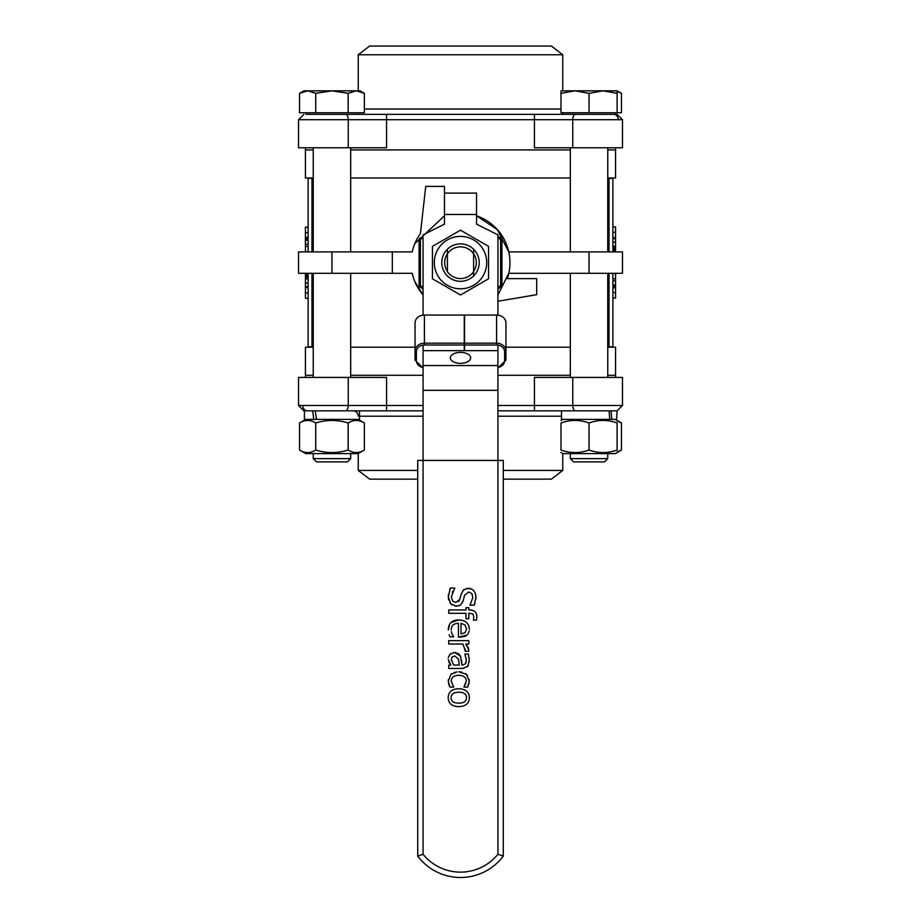 <?xml version="1.0" encoding="UTF-8"?>
<svg xmlns="http://www.w3.org/2000/svg" width="921" height="921" viewBox="0 0 921 921"><rect width="100%" height="100%" fill="white"/><g stroke="black" fill="none" stroke-linecap="round" stroke-linejoin="round"><path stroke-width="1.38" d="M473.601 275.851L473.601 271.707A15.956 15.956 0 0 1 447.399 271.707L447.399 253.862A15.738 15.738 0 0 1 473.601 253.862L473.601 249.649M473.601 271.707L473.601 253.862M447.399 249.649L447.399 253.862M424.408 350.648L464.265 350.648L464.265 315.063L496.592 315.063A9.36 7.875 0 0 1 505.951 322.937L505.951 351.051A1.335 0.725 180 0 1 504.616 351.776L504.616 360.779A8.024 6.758 0 0 1 497.927 367.444M464.265 343.176L424.408 343.176A9.36 7.875 180 0 0 415.049 351.051L415.049 360.053A1.335 0.725 -0 0 0 416.384 360.779L416.384 351.776A8.024 6.758 0 0 1 424.408 345.018L464.265 345.018M504.616 360.779A1.335 0.725 180 0 0 505.951 360.053L505.951 351.051A9.36 7.875 180 0 0 496.592 343.176L496.592 345.018A8.024 6.758 0 0 1 504.616 351.776M476.537 214.478L476.537 193.088L444.463 193.088L444.463 214.478L476.537 214.478L476.537 224.16L497.927 234.855L497.927 315.063L496.592 315.063L496.592 343.176L464.541 343.176L464.541 350.648L496.592 350.648M464.541 343.176L464.541 315.063M416.384 351.776A1.335 0.725 -0 0 1 415.049 351.051L415.049 322.937A9.36 7.875 0 0 1 424.408 315.063L464.265 315.063M444.463 224.01L442.483 225.15M423.073 236.363L420.402 237.906A2.671 2.671 0 0 0 419.067 240.22L419.067 284.98A2.671 2.671 0 0 0 420.402 287.294L423.073 288.837M497.927 288.837L500.598 287.294A2.671 2.671 0 0 0 501.933 284.98L501.933 240.22A2.671 2.671 0 0 0 500.598 237.906L497.927 236.363M478.517 225.15L476.537 224.01M444.463 214.478L444.463 224.16L423.073 234.855L423.073 315.063L424.408 315.063L424.408 345.018M450.346 357.855A10.154 5.48 180 0 1 460.5 352.375A10.154 5.48 180 0 1 470.654 357.855A10.154 5.48 180 0 1 460.5 363.335A10.154 5.48 180 0 1 450.346 357.855M497.927 345.11L497.927 460.431L423.073 460.431L423.073 345.11M312.668 410.835L304.414 410.835L304.414 419.389L313.773 419.389L312.668 410.835L315.258 410.835L316.49 419.389L359.489 419.389L359.489 410.835M315.258 410.835L423.073 410.835M358.154 453.616L305.749 453.616L299.544 450.024C304.943 453.408 310.342 453.408 315.742 450.024C326.552 453.408 337.351 453.408 348.161 450.024C353.56 453.408 358.96 453.408 364.371 450.024L358.154 453.616M313.773 419.389L316.49 419.389M358.154 419.389L364.371 422.981C358.96 419.608 353.56 419.608 348.161 422.981C337.351 419.608 326.552 419.608 315.742 422.981C310.342 419.608 304.943 419.608 299.544 422.981L299.544 450.024M315.742 450.024L315.742 422.981M348.161 450.024L348.161 422.981M364.371 450.024L364.371 422.981M313.244 458.623L316.525 461.905L347.39 461.905L350.671 458.623L313.244 458.623L313.244 453.616M313.244 377.426L313.244 273.295M313.244 251.905L313.244 147.774M356.266 90.834L348.161 93.332L331.951 90.834L360.019 90.834L364.371 93.332L356.266 90.834M315.742 93.332L307.649 90.834L331.951 90.834L315.742 93.332L315.742 112.753L299.544 112.753L299.544 93.332L307.649 90.834L303.884 90.834L299.544 93.332M348.161 93.332L348.161 112.753L364.371 112.753L364.371 93.332M348.161 112.753L315.742 112.753M357.843 112.753L357.843 114.354L306.06 114.354L306.06 112.753M612.879 226.911L615.562 226.911L615.562 247.807L612.879 247.807M612.879 287.156L615.562 287.156L615.562 298.059L612.879 298.059M612.879 297.944L615.562 297.944M612.879 287.778L615.562 287.778M615.562 273.295L615.562 278.959M612.879 278.81L615.562 278.81L615.562 287.156M612.879 286.304L615.562 286.304M612.879 284.934L615.562 284.934M612.879 249.821L615.562 249.821L615.562 251.905M612.879 237.664L615.562 237.664M612.879 238.643L615.562 238.643M612.879 248.486L615.562 248.486L615.562 250.224M609.023 251.905L609.023 178.386L612.879 178.386L612.879 251.905M612.879 273.295L612.879 346.814L609.023 346.814L609.023 273.295M308.121 298.289L305.438 298.289L305.438 277.382L308.121 277.382M308.121 238.032L305.438 238.032L305.438 227.13L308.121 227.13M308.121 227.245L305.438 227.245M308.121 237.411L305.438 237.411M305.438 251.905L305.438 246.241M308.121 246.379L305.438 246.379L305.438 238.032M308.121 238.896L305.438 238.896M308.121 240.254L305.438 240.254M308.121 275.367L305.438 275.367L305.438 273.295M308.121 287.536L305.438 287.536M308.121 286.546L305.438 286.546M308.121 276.714L305.438 276.714L305.438 274.976M308.121 177.983L308.121 251.905M308.121 273.295L308.121 347.205M308.121 178.386L311.977 178.386L311.977 251.905M311.977 273.295L311.977 346.814L308.121 346.814M497.927 301.259L536.69 294.674L536.69 278.637L507.287 278.637A49.458 49.458 0 0 0 476.537 215.813L497.282 229.536L508.783 251.905L622.469 251.905L622.469 273.295L508.783 273.295L497.927 294.927M444.463 193.088L444.463 186.399L425.744 186.399L420.402 233.646A49.458 49.458 0 0 0 412.217 251.905L392.323 251.905L392.323 273.295L412.217 273.295A49.458 49.458 0 0 0 423.073 294.927L414.83 281.584M414.83 243.605L444.463 215.813M392.323 273.295L298.531 273.295L298.531 251.905L331.951 251.905L331.951 273.295M392.323 251.905L331.951 251.905M305.438 147.774L305.438 149.916L313.244 149.916L305.438 149.916L305.438 177.983L313.244 177.983M350.671 177.983L570.329 177.983M607.756 177.983L615.562 177.983L615.562 149.916L607.756 149.916L615.562 149.916L615.562 147.774M350.671 149.916L570.329 149.916L350.671 149.916M305.438 377.426L305.438 375.284L313.244 375.284L305.438 375.284L305.438 347.205L313.244 347.205M350.671 347.205L415.049 347.205M505.951 347.205L570.329 347.205M607.756 347.205L615.562 347.205L615.562 377.426M350.671 375.284L423.073 375.284L350.671 375.284M497.927 375.284L570.329 375.284L497.927 375.284M607.756 375.284L615.562 375.284L607.756 375.284M562.754 54.765L551.391 46.05L369.609 46.05L358.246 54.765L562.754 54.765L562.754 90.834M534.433 114.354L534.422 119.707L622.469 119.707L617.116 114.354L306.06 114.354M386.567 114.354L386.578 147.774L348.253 147.774L348.253 119.707A5.342 2.613 -90 0 0 345.651 114.354M348.253 147.774L298.531 147.774L298.531 119.707L534.422 119.707L534.422 147.774L622.469 147.774L622.469 119.707L617.116 114.354M417.72 470.424L358.246 470.424L369.609 479.139L417.72 479.139M503.28 479.139L551.391 479.139L562.754 470.424L503.28 470.424M358.246 470.424L358.246 453.558M358.246 416.188A5.342 5.342 0 0 0 352.893 410.835M303.884 410.835L345.651 410.835A5.342 2.613 90 0 0 348.253 405.493L298.531 405.493L303.884 410.835L298.531 405.493L298.531 377.426L348.253 377.426L348.253 405.493L386.578 405.493L386.567 410.835M497.927 410.835L617.116 410.835L616.586 419.389L609.737 419.389L609.092 410.835M534.433 410.835L534.422 377.426L572.747 377.426L572.747 405.493A5.342 2.613 90 0 0 575.349 410.835M348.253 377.426L386.578 377.426L386.578 405.493L423.073 405.493M497.927 405.493L622.469 405.493L622.469 377.426L572.747 377.426M457.058 671.881L450.876 674.414L448.297 681.172L449.874 687.078L453.662 687.078L451.244 681.103C451.382 677.349 453.88 675.415 458.739 675.3C463.677 675.484 466.199 677.419 466.314 681.103L463.931 687.078L467.73 687.078L469.261 681.172L466.533 674.414L458.739 671.812L461.928 672.123M449.874 687.078L449.436 686.133M448.964 684.971L448.631 683.796M448.32 681.977L448.389 679.56M450.876 674.414L452.004 673.504M454.329 672.422L455.032 672.226M465.393 673.539L467.488 675.45M469.134 679.468L469.226 682.035M469.042 683.405L468.801 684.349M468.19 686.076L467.73 687.078M465.427 684.591L465.692 683.981M454.813 588.059L450.346 588.059L448.274 596.831L450.691 603.808L456.379 606.225L460.569 604.947L463.113 600.918L464.518 595.438L468.674 591.95L471.725 593.481L472.876 597.476L469.975 605.189L474.223 605.189L475.961 597.234C475.57 591.627 473.026 588.634 468.305 588.254L463.482 589.981L461.122 594.402L459.901 599.237L455.814 602.53L452.568 601.022L451.348 596.566L454.813 588.059M472.346 594.563L471.725 593.481M463.827 598.201L463.677 598.8M463.654 598.915L462.296 602.887M459.487 605.604L455.124 606.133M452.027 604.936L449.851 602.725M448.596 599.905L448.366 594.644M449.644 589.682L450.346 588.059M452.533 591.65L452.257 592.295M458.497 601.655L459.625 600.02M460.834 595.553L461.363 593.585M462.826 590.695L464.242 589.382M466.671 588.392L471.506 588.991M472.749 589.797L473.808 590.845M475.604 594.321L475.892 598.949M474.833 603.773L474.223 605.189M451.843 633.349L451.394 631.679M451.244 629.952C451.313 625.658 453.708 623.459 458.428 623.321L458.428 637.205L467.143 634.983L465.704 636.02M464.748 636.48L460.27 637.205M467.96 634.074L469.25 630.827M465.036 632.773L461.007 633.913L461.007 623.321L465.013 624.968L466.602 628.974L465.036 632.773M468.847 625.946L469.376 629.17C469.065 623.321 465.496 620.236 458.67 619.902L462.273 620.317M466.406 622.412L467.856 624.012M450.933 622.596L458.67 619.902C451.889 620.063 448.435 623.425 448.297 629.999L449.724 624.139M449.149 634.707L449.77 636.33M449.644 636.008L449.402 635.375M449.978 636.837L453.662 636.837L452.13 634.074M473.901 617.151L473.429 620.144L476.525 620.144L476.848 616.679C476.79 612.258 474.338 610.013 469.48 609.932L468.812 609.932L468.812 607.664L466.014 607.664L466.014 609.932L448.746 609.932L448.746 613.317L466.014 613.317L466.014 618.797L468.812 618.797L468.812 613.202L469.48 613.202L472.945 614.111L473.901 617.151M469.48 609.932L472.577 610.347M476.548 614.319L476.836 617.415M473.417 614.744L472.864 614.042M465.347 649.282L465.186 651.274L468.697 651.274L468.812 649.904L465.819 644.009L468.812 644.009L468.812 640.636L448.746 640.636L448.746 644.009L462.975 644.009L465.266 650.779M468.144 647.244L468.812 650.111M468.812 649.904L468.697 651.274L468.812 649.904M465.819 644.009L466.982 645.414M448.205 659.367L450.876 665.077L448.746 665.077L448.746 668.45L462.457 668.45L467.787 666.263L469.284 660.219L468.375 654.083L464.932 654.083L466.291 660.196L465.623 663.707L462.595 665.077L461.939 665.077L460.419 656.12L454.548 652.459L449.966 654.244L448.262 657.582M453.685 665.077L451.302 659.758L452.176 656.926L454.79 655.948L458.428 659.045L459.257 665.077L453.685 665.077M468.375 654.083L468.593 654.958M469.203 658.457L469.238 661.773M468.271 665.538L467.223 666.908M463.873 668.37L462.457 668.45M449.448 663.155L448.815 661.923M449.667 654.555L450.645 653.668M453.5 652.54L456.125 652.598M458.002 653.277L459.13 654.152M460.04 655.372L460.972 657.571M461.502 660.104L461.594 660.944M461.686 661.727L461.939 665.077M466.164 662.13L466.245 661.474M466.291 660.196L466.107 658.216M465.416 655.545L464.932 654.278M462.457 706.257L458.773 706.649C465.669 706.384 469.203 703.402 469.376 697.704L469.238 699.373M468.847 694.492L469.376 697.704C469.192 692.028 465.658 689.035 458.773 688.735L462.446 689.127M464.737 689.956L466.59 691.199M466.463 697.704C466.51 701.261 463.942 703.091 458.773 703.16C453.639 703.068 451.083 701.249 451.083 697.704C451.129 694.123 453.685 692.293 458.773 692.212C463.942 692.293 466.51 694.123 466.463 697.704M455.193 689.115L458.773 688.735C451.981 688.931 448.446 691.924 448.182 697.704L448.216 696.84M448.308 699.373L448.182 697.704C448.331 703.402 451.866 706.384 458.773 706.649L455.089 706.257M417.996 856L417.72 856.093A53.464 53.464 0 0 0 503.28 856.093L503.28 460.431L497.927 460.431L497.927 854.262L503.28 856.093M417.72 460.431L417.72 856.093L423.073 854.262L423.073 460.431L417.72 460.431M560.981 93.332L560.981 90.834L617.116 90.834L617.116 93.332L603.082 90.834L589.049 93.332L575.015 90.834L560.981 93.332L560.981 112.753L621.456 112.753L621.456 93.332L617.116 91.398M617.116 451.958L621.456 450.024L621.456 422.981L617.116 421.047M560.981 420.471L562.754 419.389M573.61 461.905L604.475 461.905L607.756 458.623L570.329 458.623L573.61 461.905M617.116 112.753L617.116 93.332M589.049 112.753L589.049 93.332M589.049 114.354L575.349 114.354A5.342 2.613 -90 0 0 572.747 119.707L572.747 147.774M621.456 450.024L615.251 453.616L562.846 453.616L560.981 452.533M617.116 450.024C617.116 453.408 617.116 453.408 617.116 450.024C617.116 453.408 617.116 453.408 617.116 450.024L617.116 422.981C607.756 419.608 598.408 419.608 589.049 422.981C579.689 419.608 570.329 419.608 560.981 422.981C560.981 419.608 560.981 419.608 560.981 422.981C560.981 419.608 560.981 419.608 560.981 422.981L560.981 450.024C570.329 453.408 579.689 453.408 589.049 450.024C598.408 453.408 607.756 453.408 617.116 450.024M560.981 450.024C560.981 453.408 560.981 453.408 560.981 450.024C560.981 453.408 560.981 453.408 560.981 450.024M617.116 422.981C617.116 419.608 617.116 419.608 617.116 422.981C617.116 419.608 617.116 419.608 617.116 422.981M589.049 450.024L589.049 422.981M610.945 410.835L611.832 419.389M608.7 410.835L561.511 410.835L561.511 419.389L609.737 419.389M473.601 253.724A15.818 15.818 0 0 1 473.601 271.465M447.399 271.465A15.818 15.818 0 0 1 447.399 253.724M469.86 246.391A18.719 18.719 0 0 0 441.781 262.6A18.719 18.719 0 0 0 469.86 278.798A18.719 18.719 0 0 0 469.86 246.391M437.809 249.499A26.202 26.202 0 0 0 447.399 285.291A26.202 26.202 0 0 0 483.191 275.701A26.202 26.202 0 0 0 473.601 239.909A26.202 26.202 0 0 0 437.809 249.499M460.5 230.181L488.567 246.391L488.567 278.798L460.5 295.008L432.433 278.798L432.433 246.391L460.5 230.181M423.073 367.444A8.024 6.758 0 0 1 416.384 360.779M464.541 345.018L496.592 345.018M421.07 239.057L420.402 237.906A2.671 2.671 0 0 0 419.067 240.22L420.402 240.22A1.335 1.335 0 0 1 421.07 239.057L423.073 237.906M420.402 284.98L419.067 284.98A2.671 2.671 0 0 0 420.402 287.294L421.07 286.132A1.335 1.335 0 0 1 420.402 284.98L420.402 240.22M500.598 287.294L499.93 286.132L497.927 287.294M501.933 284.98L500.598 284.98A1.335 1.335 0 0 1 499.93 286.132M501.933 240.22L500.598 240.22L500.598 284.98M500.598 237.906L499.93 239.057A1.335 1.335 0 0 1 500.598 240.22M497.927 237.906L499.93 239.057M423.073 287.294L421.07 286.132M423.073 390.32L497.927 390.32M423.073 365.556L497.927 365.556M612.879 292.556L615.562 292.556M612.879 273.387L615.562 273.387M612.879 280.893L615.562 280.893M612.879 251.134L615.562 251.134M612.879 232.276L615.562 232.276M612.879 246.252L615.562 246.252M612.879 242.2L615.562 242.2M308.121 232.645L305.438 232.645M308.121 251.801L305.438 251.801M308.121 244.307L305.438 244.307M308.121 274.055L305.438 274.055M308.121 292.913L305.438 292.913M308.121 278.948L305.438 278.948M308.121 283L305.438 283M589.049 251.905L589.049 273.295M560.981 109.012L364.371 109.012M618.221 119.707A5.342 4.663 -90 0 0 613.547 114.354M359.489 416.188L423.073 416.188M497.927 416.188L561.511 416.188M302.779 405.493A5.342 4.663 90 0 0 307.453 410.835M497.927 854.262A48.122 48.122 0 0 1 423.073 854.262M423.073 368.066L415.049 360.053M505.951 360.053L497.927 368.066M303.884 420.471L299.544 422.981M350.671 147.774L350.671 251.905M350.671 273.295L350.671 377.426M350.671 453.616L350.671 458.623M358.246 90.834L358.246 54.765M298.531 119.707L303.884 114.354L298.531 119.707M562.754 453.558L562.754 470.424M622.469 405.493L617.116 410.835L622.469 405.493M617.116 90.834L621.456 93.332M615.251 419.389L621.456 422.981M570.329 147.774L570.329 251.905M570.329 273.295L570.329 377.426M570.329 453.616L570.329 458.623M607.756 147.774L607.756 251.905M607.756 273.295L607.756 377.426M607.756 453.616L607.756 458.623M563.157 112.753L563.157 114.354M614.94 112.753L614.94 114.354"/></g></svg>
